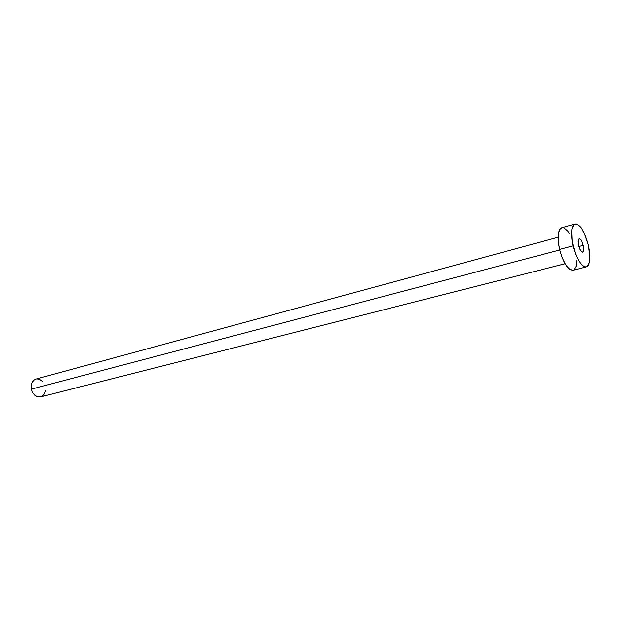 <?xml version="1.0" encoding="UTF-8"?>
<svg xmlns="http://www.w3.org/2000/svg" width="621" height="621" viewBox="0 0 621 621"><rect width="100%" height="100%" fill="white"/><g stroke="black" fill="none" stroke-linecap="round" stroke-linejoin="round"><path stroke-width="0.93" d="M583.235 245.303L578.671 246.506L583.235 245.303L581.411 240.606L579.246 238.712L578.446 239.264L578.004 240.754L578.423 245.567C577.631 241.701 577.848 239.427 579.067 238.736C580.658 238.829 582.04 241.018 583.235 245.303C584.027 249.176 583.81 251.451 582.583 252.142C581.008 252.048 579.618 249.859 578.423 245.567L580.27 250.31L582.436 252.165L583.235 251.59L583.662 250.084L583.235 245.303M558.124 237.245L36.002 379.043C32.168 380.557 30.592 383.925 31.283 389.157L559.738 249.984L31.283 389.157C32.975 394.824 36.111 397.401 40.691 396.889L565.087 263.739M575.046 224.034L561.842 227.69C557.868 229.871 557.122 237.113 559.599 249.401L573.02 245.862C570.497 233.473 571.173 226.199 575.046 224.034C580.161 224.336 584.617 231.338 588.398 245.023C590.967 257.397 590.268 264.693 586.317 266.929C581.287 266.642 576.855 259.625 573.02 245.862L559.599 249.401C563.41 263.04 567.881 269.988 573.02 270.236L586.294 266.937M572.655 270.298L569.271 268.986L565.584 264.562L562.184 257.676L559.599 249.401L558.256 241.064L558.364 233.985L559.878 229.265L561.873 227.674M564.186 227.977L567.757 231.082L569.55 233.675M576.808 260.23L576.086 266.262L574.068 269.724M588.398 245.023L589.95 256.892L589.795 260.191L588.467 265.058L587.342 266.425L585.96 266.991L584.369 266.727L580.821 263.762L578.997 261.162L575.605 254.206L572.158 241.585L571.685 230.337L572.244 227.62L574.316 224.36L575.737 223.933L577.344 224.336L580.868 227.496L584.345 233.31L588.398 245.023M40.295 396.974L37.431 396.772L34.706 395.22L32.548 392.542L31.283 389.157L31.12 385.587L32.082 382.381L34 380.044L36.041 379.035M36.592 378.919L39.449 379.167L43.229 381.892M45.589 390.865L43.912 394.762L41.646 396.555"/></g></svg>
